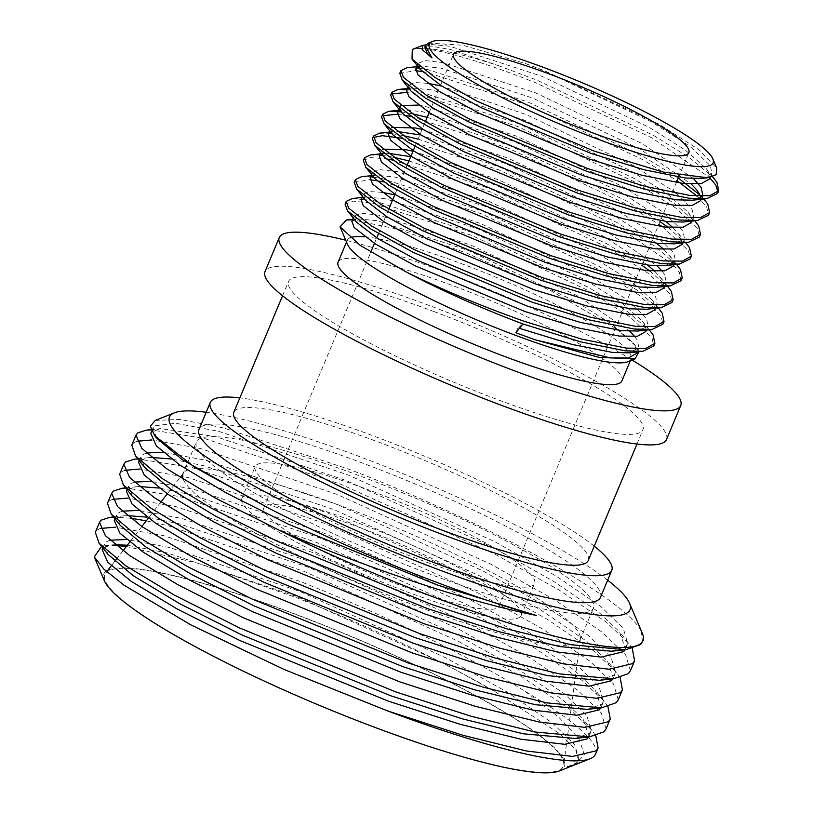 <?xml version="1.0" encoding="UTF-8"?>
<svg xmlns="http://www.w3.org/2000/svg" width="813" height="813" viewBox="0 0 813 813"><rect width="100%" height="100%" fill="white"/><g stroke="black" fill="none" stroke-linecap="round" stroke-linejoin="round"><path stroke-width="0.61" stroke-dasharray="4.07 3.05" d="M374.641 727.107A248.514 37.784 22.7 0 0 563.744 764.748A248.514 37.784 22.7 0 0 293.513 613.622A248.514 37.784 22.7 0 0 105.609 573.104A248.514 37.784 22.7 0 0 374.641 727.107M183.403 479.619A215.201 32.723 22.7 0 0 416.622 606.122A215.201 32.723 22.7 0 0 580.035 640.034A215.201 32.723 22.7 0 0 580.38 638.723A215.201 32.723 22.7 0 0 346.368 507.861A215.201 32.723 22.7 0 0 183.657 472.77A215.201 32.723 22.7 0 0 182.966 473.949L196.35 441.967A215.201 32.723 22.7 0 0 430.006 574.151A215.201 32.723 22.7 0 0 593.409 608.063A215.201 32.723 22.7 0 0 359.753 475.879A215.201 32.723 22.7 0 0 196.35 441.967M356.785 522.413A151.442 23.028 22.7 0 0 241.796 498.552A151.442 23.028 22.7 0 0 406.215 591.569A151.442 23.028 22.7 0 0 521.204 615.431A151.442 23.028 22.7 0 0 356.785 522.413M370.159 490.442A151.442 23.028 22.7 0 0 255.17 466.571A151.442 23.028 22.7 0 0 419.599 559.588A151.442 23.028 22.7 0 0 534.578 583.46A151.442 23.028 22.7 0 0 370.159 490.442M402.313 586.112A127.529 19.39 22.7 0 0 499.152 606.203A127.529 19.39 22.7 0 0 360.687 527.871A127.529 19.39 22.7 0 0 263.849 507.779A127.529 19.39 22.7 0 0 402.313 586.112M627.951 361.694A153.83 23.384 22.7 0 0 631.03 359.082A153.83 23.384 22.7 0 0 464.01 264.601A153.83 23.384 22.7 0 0 364.783 236.837M350.037 237.843A153.83 23.384 22.7 0 0 347.202 240.363A153.83 23.384 22.7 0 0 347.507 244.388M615.411 328.259L550.604 290.607L466.245 252.904L398.289 229.266L352.527 219.856M621.915 380.891A153.83 23.384 22.7 0 0 454.894 286.4A153.83 23.384 22.7 0 0 338.086 262.162M666.497 439.538A217.589 33.079 22.7 0 0 430.24 305.881A217.589 33.079 22.7 0 0 265.018 271.593M632.138 360.037A217.589 33.079 22.7 0 0 444.477 271.847A217.589 33.079 22.7 0 0 345.749 240.231M588.246 560.503A192.081 29.207 22.7 0 0 379.681 442.526A192.081 29.207 22.7 0 0 233.829 412.252M434.406 311.704A192.081 29.207 22.7 0 0 288.554 281.44A192.081 29.207 22.7 0 0 497.109 399.427A192.081 29.207 22.7 0 0 642.961 429.691A192.081 29.207 22.7 0 0 434.406 311.704M600.472 597.352A217.589 33.079 22.7 0 0 364.224 463.705A217.589 33.079 22.7 0 0 199.002 429.416M594.242 546.173A217.589 33.079 22.7 0 0 375.525 436.703A217.589 33.079 22.7 0 0 239.825 397.913M607.657 580.197A249.621 37.947 22.7 0 0 359 456.398A249.621 37.947 22.7 0 0 206.177 412.262M155.263 420.423L179.866 419.427L223.118 427.79L348.797 469.192C482.394 520.198 624.841 598.175 641.04 630.878A273.524 41.585 22.7 0 1 642.422 633.591M630.4 670.755L625.654 654.861L602.047 632.108L554.852 599.984L490.524 564.059L336.928 494.355L200.384 448.512L151.879 439.955M136.675 441.266L133.515 442.922L131.808 445.107M632.301 648.581L628.52 643.154L606.224 622.108L559.039 589.984L494.711 554.07L341.104 484.365L204.561 438.522L151.106 429.874M595.533 754.118A273.524 41.585 22.7 0 0 525.208 691.416C468.583 655.827 381.358 613.591 300.444 581.569L163.901 535.716L115.405 527.17M100.192 528.48L97.032 530.127L95.324 532.322M595.817 735.795L592.037 730.369L569.74 709.322L522.556 677.199L458.227 641.274L304.631 571.58L168.088 525.726L146.279 520.818M130.476 518.196L113.617 517.098M606.081 728.895L601.325 713.001L577.718 690.247L530.533 658.124L466.205 622.199L312.609 552.494L176.065 506.651L127.56 498.095M112.357 499.406L109.196 501.062L107.489 503.247M607.972 706.721L604.201 701.294L581.905 680.247L534.71 648.124L470.381 612.209L316.785 542.505L180.242 496.662L125.781 488.034M618.246 699.83L613.49 683.926L589.882 661.172L542.698 629.049L478.369 593.134L324.773 523.43L188.23 477.577L139.724 469.03M124.521 470.341L121.35 471.987L119.643 474.172M620.136 677.656L616.356 672.229L594.059 651.183L546.875 619.059L482.546 583.134L328.95 513.43L192.407 467.587L137.936 458.959M559.364 770.937A249.621 37.947 22.7 0 0 293.33 613.368A249.621 37.947 22.7 0 0 107.865 570.198M106.127 571.214A249.621 37.947 22.7 0 0 104.277 580.563M573.45 765.348L578.653 760.927L575.746 749.85L560.076 733.926L494.385 691.263C440.737 659.973 366.541 625.065 296.339 597.636L198.179 563.287L126.32 546.468M116.107 545.503L101.655 546.153M428.512 43.048L462.912 45.254L525.869 63.688L544.293 70.64L659.028 124.196L698.641 149.46L716.751 168.118M412.303 49.481L417.333 48.495A169.765 25.813 22.7 0 1 497.952 65.457L450.544 49.491L424.366 45.03M345.078 204.144L353.228 201.116L372.08 203.179L472.048 235.526L588.246 290.566L630.156 317.07L651.945 337.669L653.754 346.074M352.263 198.535L373.218 200.455L473.186 232.803L589.395 287.843L628.368 312.212L651.01 332.039M354.194 182.346L370.006 179.673M383.634 181.868L481.164 213.717L597.372 268.768L639.272 295.261L661.071 315.871L662.869 324.275M361.379 176.736L370.738 176.909M373.716 177.244L382.334 178.657L482.312 210.994L598.51 266.044L637.494 290.414L660.126 310.231M363.32 160.537L370.118 157.58L385.728 158.769M392.76 160.059L490.29 191.919L606.488 246.969L648.398 273.463L670.186 294.072L671.995 302.477M370.494 154.927L379.854 155.1M382.832 155.446L393.899 157.336M408.959 160.893L491.428 189.195L607.626 244.235L641.782 265.231M372.435 138.738L373.36 137.519M401.876 138.261L499.406 170.12L615.614 225.16L673.103 264.774M379.62 133.129L388.98 133.302M391.957 133.647L403.014 135.537M418.075 139.094L500.544 167.387L616.752 222.437L655.735 246.806L678.367 266.634M381.551 116.93L382.476 115.72M397.364 114.267L403.97 115.161M410.992 116.452L508.532 148.312L624.73 203.362L658.886 224.347M401.073 111.838L412.14 113.729M427.191 117.296L509.67 145.588L625.868 200.638L660.024 221.624M390.677 95.131L391.602 93.922M406.49 92.458L417.679 94.176L517.647 126.513L633.855 181.553L675.755 208.057L697.544 228.656L699.353 237.061M406.988 89.674L418.817 91.442L518.785 123.789L634.994 178.83L673.977 203.199L696.609 223.026M399.793 73.333L415.606 70.66M422.211 71.554L426.795 72.367L526.773 104.704L642.971 159.755L677.117 180.74M406.978 67.723L416.337 67.896M419.315 68.231L427.943 69.644L527.911 101.981L644.109 157.031L678.266 178.017M649.882 270.993L669.251 288.432M673.459 265.129L679.312 272.264L681.111 280.668M662.361 226.776L688.428 250.465L690.237 258.869M668.113 227.386L687.493 244.825M697.036 196.096L706.67 206.858L708.469 215.262M700.064 195.12L703.845 199.002M417.333 48.495C434.325 47.571 482.322 61.341 535.889 82.906L652.087 137.956L709.536 177.508M717.97 192.01L717.594 193.464M497.952 65.457L537.027 80.182L653.235 135.222L689.648 157.783L712.564 176.756M525.208 691.416L558.653 717.096L578.826 738.539L584.384 754.718L574.913 764.779M642.565 641.691L641.04 630.878M638.927 351.734L635.502 345.81L618.093 330.21M494.385 691.263L443.705 663.327L297.426 596.783L167.407 552.972L127.295 545.228M115.09 544.68L111.899 544.893L103.759 547.505L102.133 549.578M588.612 736.985L589.019 736.161L583.175 719.21L562.047 699.221L517.119 668.55L455.859 634.262L309.59 567.718L179.561 523.897L147.092 517.139M127.255 515.605L124.064 515.828L115.913 518.44L114.298 520.503M600.777 707.92L601.173 707.097L595.34 690.146L574.202 670.146L529.283 639.475L468.024 605.187L321.755 538.643L191.726 494.832L159.246 488.064M139.409 486.54L136.218 486.753L128.078 489.365L126.452 491.438M612.931 678.845L613.337 678.022L607.494 661.071L586.366 641.081L541.438 610.411L480.178 576.122L333.909 509.578L203.89 465.758L171.411 458.999M151.574 457.465L148.383 457.689L140.243 460.3L138.617 462.363M625.095 649.78L625.492 648.957L619.658 632.006L598.531 612.006L553.602 581.336L492.343 547.047L346.074 480.503L216.045 436.693L160.537 428.614L152.397 431.225L150.781 433.299M567.413 766.842L577.24 762.513L579.13 759.789L574.628 744.576L552.169 722.838L507.241 692.168L445.981 657.88L299.712 591.336L169.683 547.525L126.554 539.497M109.948 540.218L106.036 542.058L104.42 544.131L107.936 554.324M575.137 738.438L589.395 733.448L591.295 730.714L586.793 715.511L564.324 693.774L519.395 663.103L458.146 628.805L311.867 562.271L181.848 518.45L138.718 510.432M122.113 511.143L118.2 512.983L116.574 515.056L120.09 525.249M587.301 709.363L601.559 704.373L603.459 701.649L598.947 686.436L576.488 664.699L531.56 634.028L470.3 599.74L324.031 533.196L194.002 489.375L150.872 481.357M134.267 482.079L130.354 483.918L128.739 485.991L132.255 496.184M599.466 680.298L613.713 675.308L615.614 672.575L611.112 657.361L588.642 635.634L543.714 604.953L482.465 570.665L336.196 504.121L206.167 460.31L163.037 452.292M146.431 453.004L142.519 454.843L140.893 456.916L144.409 467.109M611.62 651.223L625.878 646.233L627.778 643.51L623.266 628.297L600.807 606.559L555.879 575.889L494.619 541.6L348.35 475.056L218.331 431.236L175.893 423.278L154.673 425.778L153.057 427.851L156.574 438.044M522.911 323.95L517.942 327.812L515.859 332.791M525.869 63.688L544.273 70.873L651.528 121.93L690.196 146.513L710.288 165.649L711.924 173.474L701.649 178.413M420.036 69.135L418.004 63.333L425.504 60.609L442.892 62.591L535.147 92.672L642.412 143.728L693.56 178.626M702.259 196.248L692.534 200.211M410.911 90.944L408.888 85.141L414.498 82.53L427.353 83.282M440.372 85.802L526.031 114.481L633.286 165.537L672.9 190.831M676.274 193.423L692.046 209.256L693.682 217.081L683.408 222.02M399.559 108.068L400.972 105.568M418.238 105.09L424.65 106.198L516.916 136.279L624.171 187.336L662.839 211.919L682.92 231.055L684.566 238.88L674.292 243.819M392.669 134.541L390.647 128.739L391.856 127.377M422.13 129.409L507.79 158.078L615.045 209.144L653.713 233.717L673.804 252.863L675.44 260.688L665.166 265.617M383.553 156.35L381.521 150.547L382.73 149.175M413.014 151.208L498.674 179.886L605.929 230.943L657.077 265.841M662.117 271.146L664.678 274.662L666.325 282.487L656.05 287.426M374.437 178.149L372.405 172.346L379.905 169.622L397.293 171.604L489.548 201.685L596.803 252.741L635.471 277.324L655.563 296.46L657.199 304.286L646.935 309.225M365.311 199.957L363.289 194.155L368.899 191.543L381.754 192.295M394.772 194.815L480.432 223.494L587.687 274.55L626.356 299.133L646.437 318.269L648.083 326.094L637.809 331.033M356.196 221.756L354.163 215.953L361.663 213.23L379.051 215.211L471.306 245.292L578.571 296.349L629.719 331.247M634.75 336.552L637.321 340.068L638.957 347.893L628.693 352.832M519.426 328.32L517.942 327.812M424.843 46.981L430.27 44.39L449.731 46.239L541.986 76.32L649.252 127.377L685.085 149.897L705.979 168.261L708.001 171.096L710.013 177.417M418.187 66.818L421.144 66.199L440.605 68.038L532.871 98.129L640.126 149.186L691.274 184.084M700.491 196.228L700.521 200.73M406.602 90.589L412.028 87.997L431.49 89.847L523.755 119.928L631.01 170.984L666.853 193.504L687.747 211.868L689.759 214.703L691.406 222.528M399.945 110.416L402.913 109.806L422.374 111.645L514.629 141.726L621.884 192.793L665.867 221.471M673.042 227.681L680.644 236.512L682.28 244.337M390.829 132.224L397.151 131.462M419.854 134.856L505.513 163.535L612.768 214.591L656.741 243.27M663.916 249.489L671.518 258.31L673.164 266.136M379.244 155.994L381.968 153.942M383.645 153.545L388.035 153.261M410.728 156.655L496.387 185.334L603.642 236.39L647.626 265.079M654.8 271.288L662.402 280.109L664.038 287.934M372.588 175.832L375.545 175.212L395.006 177.051L487.272 207.142L594.527 258.199L630.37 280.709L651.264 299.072L653.286 301.918L654.922 309.743M361.002 199.602L366.429 197.01L385.89 198.86L478.146 228.941L585.411 279.997L621.244 302.507L642.138 320.881L644.16 323.716L646.162 330.129M351.887 221.4L357.303 218.809L376.765 220.658L469.03 250.739L576.285 301.796L612.128 324.316L633.022 342.68L635.044 345.525L636.681 353.35M580.38 638.723L563.744 764.748M580.035 640.034L593.409 608.063M241.796 498.552L255.17 466.571M499.152 606.203L676.355 182.579M678.631 177.132L688.845 152.712M346.511 242.03L347.202 240.363M282.558 295.78L288.554 281.44M636.965 444.03L642.961 429.691M630.329 360.759L631.03 359.082M263.849 507.779L370.758 252.213M374.458 243.372L376.734 237.924M378.512 233.666L388.777 209.144M394.976 194.317L407.018 165.537M414.996 146.462L425.26 121.93M429.173 112.56L453.552 54.288M521.204 615.431L534.578 583.46M183.657 472.77L167.275 493.837M160.862 502.078L148.393 518.105M141.848 526.519L129.704 542.129M122.966 550.787L116.513 559.08M114.724 561.387L111.3 565.787M106.686 571.722L105.609 573.104M104.938 545.645L111.899 544.893M592.037 730.369L583.175 719.21M113.505 516.956L124.064 515.828M604.201 701.294L595.34 690.146M125.659 487.891L136.218 486.753M616.356 672.229L607.494 661.071M137.824 458.817L148.383 457.689M628.52 643.154L619.658 632.006M151.015 429.64L160.537 428.614M578.663 760.927L579.13 759.789M102.987 547.535L104.42 544.131M589.019 736.161L591.295 730.714M114.999 518.836L116.574 515.056M601.173 707.097L603.459 701.649M127.153 489.772L128.739 485.991M613.337 678.022L615.614 672.575M139.318 460.697L140.893 456.916M625.492 648.957L627.778 643.51M151.685 431.134L153.057 427.851M710.298 177.356L711.924 173.474M417.12 65.467L418.004 63.333M701.121 199.287L702.808 195.272M407.994 87.265L408.888 85.141M692.005 221.095L693.682 217.081M398.878 109.074L399.762 106.94M682.879 242.894L684.566 238.88M389.752 130.873L390.647 128.739M673.764 264.703L675.44 260.688M380.636 152.671L381.521 150.547M664.648 286.501L666.325 282.487M371.998 173.311L372.405 172.346M655.522 308.3L657.199 304.286M362.395 196.279L363.289 194.155M646.406 330.108L648.083 326.094M353.269 218.077L354.163 215.953M637.28 351.907L638.957 347.893M635.502 345.81L633.022 342.68M352.761 219.307L357.303 218.809M649.231 329.804L642.138 320.881M361.887 197.498L366.429 197.01M658.286 307.914L651.264 299.072M372.364 175.547L375.545 175.212M667.473 286.196L660.38 277.274M380.128 153.891L384.671 153.403M676.589 264.398L669.505 255.475M390.606 131.95L393.787 131.604M685.715 242.589L678.621 233.666M398.36 110.294L402.913 109.806M694.83 220.79L687.747 211.868M407.486 88.485L412.028 87.997M703.956 198.982L696.863 190.059M417.963 66.534L421.144 66.199M712.696 176.716L705.979 168.261M425.87 44.867L430.27 44.39"/><path stroke-width="1.22" d="M592.016 132.621A127.529 19.39 22.7 0 0 688.845 152.712A127.529 19.39 22.7 0 0 550.381 74.379A127.529 19.39 22.7 0 0 453.552 54.288A127.529 19.39 22.7 0 0 592.016 132.621M364.783 236.837A153.83 23.384 22.7 0 0 350.037 237.843M352.527 219.856L346.45 219.977L340.037 226.776L347.507 244.388A153.83 23.384 22.7 0 0 514.223 334.844A153.83 23.384 22.7 0 0 627.951 361.694L635.034 358.889L638.927 351.734M637.28 351.907L636.681 353.35L628.368 358.015L610.207 357.893L535.147 339.783L515.859 332.791L522.911 323.95A169.765 25.813 22.7 0 1 405.565 271.623L360.088 245.302L340.037 226.776M346.511 242.03L338.086 262.162A153.83 23.384 22.7 0 0 505.107 356.643A153.83 23.384 22.7 0 0 621.915 380.891L630.329 360.759M345.749 240.231A217.589 33.079 22.7 0 0 279.266 237.559L265.018 271.593A217.589 33.079 22.7 0 0 501.275 405.25A217.589 33.079 22.7 0 0 666.497 439.538L680.735 405.494A217.589 33.079 22.7 0 0 632.138 360.037M279.266 237.559A217.589 33.079 22.7 0 0 515.513 371.206A217.589 33.079 22.7 0 0 680.735 405.494M282.558 295.78L233.829 412.252A192.081 29.207 22.7 0 0 442.394 530.239A192.081 29.207 22.7 0 0 588.246 560.503L636.965 444.03M239.825 397.913A217.589 33.079 22.7 0 0 210.303 402.415L199.002 429.416A217.589 33.079 22.7 0 0 435.26 563.063A217.589 33.079 22.7 0 0 600.472 597.352L611.772 570.35A217.589 33.079 22.7 0 0 594.242 546.173M210.303 402.415A217.589 33.079 22.7 0 0 446.55 536.062A217.589 33.079 22.7 0 0 611.772 570.35M206.177 412.262A249.621 37.947 22.7 0 0 174.449 412.821A249.621 37.947 22.7 0 0 440.483 570.38A249.621 37.947 22.7 0 0 629.536 603.185A249.621 37.947 22.7 0 0 607.657 580.197M151.106 429.874L146.381 430.138L137.692 432.923L135.984 435.118L141.828 448.42L166.502 468.613L214.906 497.83L280.455 530.848C331.287 552.627 383.441 572.027 436.916 589.039C473.552 600.644 506.773 609.465 536.58 615.532C506.621 607.148 473.786 596.264 438.095 582.88C377.913 560.187 321.572 535.361 269.073 508.389L194.327 467.069L154.704 435.687L150.344 426.195L155.263 420.423L174.449 412.821M280.455 530.848A273.524 41.585 22.7 0 0 435.27 597.636A273.524 41.585 22.7 0 0 642.961 640.746A273.524 41.585 22.7 0 0 642.422 633.591L629.536 603.185M151.879 439.955L136.675 441.266M135.984 435.118L131.808 445.107L135.547 455.961L162.326 478.613L210.73 507.82L276.278 540.838L432.303 604.73L507.637 629.059L571.275 644.76L625.786 649.709L640.583 644.536L642.961 640.746M115.405 527.17L100.192 528.48M113.617 517.098L109.897 517.342L101.219 520.137L99.511 522.322L95.324 532.322L99.064 543.165L125.842 565.818L174.246 595.035L239.794 628.053L395.819 691.934L471.154 716.273L534.802 731.974L589.303 736.913L604.1 731.751L606.081 728.895L610.268 718.905L607.972 706.721M146.279 520.818L130.476 518.196M99.511 522.322L105.344 535.625L130.029 555.828L178.433 585.045L243.971 618.053L400.006 681.944L475.331 706.284L538.978 721.974L584.771 727.361L608.276 721.751L610.268 718.905M127.56 498.095L112.357 499.406M125.781 488.034L122.052 488.278L113.373 491.062L111.666 493.257L107.489 503.247L111.229 514.101L138.007 536.753L186.411 565.96L251.949 598.978L407.984 662.869L483.308 687.198L546.956 702.899L601.468 707.849L616.264 702.676L618.246 699.83L622.423 689.841L620.136 677.656M111.666 493.257L117.509 506.56L142.184 526.753L190.588 555.97L256.136 588.988L412.161 652.869L487.495 677.209L551.143 692.91L596.925 698.286L620.441 692.686L622.423 689.841M139.724 469.03L124.521 470.341M137.936 458.959L134.216 459.203L125.537 461.997L123.83 464.182L119.643 474.182L123.393 485.026L150.161 507.678L198.565 536.895L264.113 569.913L420.138 633.794L495.473 658.134L559.12 673.835L613.622 678.774L628.419 673.611L630.4 670.755M123.83 464.182L129.663 477.485L154.348 497.688L202.752 526.905L268.29 559.913L424.325 623.805L499.649 648.144L563.297 663.835L609.089 669.221L632.595 663.611L634.587 660.766L632.301 648.581M101.655 546.153L94.267 556.946L103.922 569.191L123.993 585.177L191.116 625.024L284.265 669.536L387.842 711.019L463.176 735.348L526.814 751.049L572.606 756.425L596.122 750.826L598.104 747.98L595.817 735.795M387.842 711.019A273.524 41.585 22.7 0 0 590.065 758.763A273.524 41.585 22.7 0 0 595.533 754.118L598.104 747.98M107.865 570.198A249.621 37.947 22.7 0 0 106.127 571.214M94.267 556.946L104.277 580.563A249.621 37.947 22.7 0 0 374.823 727.361A249.621 37.947 22.7 0 0 559.364 770.937L573.45 765.348L567.413 766.842L574.913 764.779L590.065 758.763M126.32 546.468L116.107 545.503M546.092 68.373A153.83 23.384 22.7 0 0 432.364 41.524A153.83 23.384 22.7 0 0 596.305 138.627A153.83 23.384 22.7 0 0 712.808 158.84A153.83 23.384 22.7 0 0 546.092 68.373M425.87 44.867L422.455 45.447L422.191 49.684L431.977 57.896L425.382 45.711L428.512 43.048L432.364 41.524M712.808 158.84L716.751 168.118L716.162 174.663L707.605 177.773L663.195 172.061L593.937 151.035L477.211 101.269L434.731 77.286L412.018 59.054L412.303 49.481L422.455 45.447M649.231 329.804L653.083 334.946L654.892 343.35L645.918 348.33L626.295 348.116L581.62 339.082L524.05 321.226C481.174 306.064 441.683 289.54 405.565 271.623M658.286 307.914L662.209 313.147L664.008 321.552L662.869 324.275L651.975 329.509L634.282 329.031L589.598 320.007L532.027 302.151L413.543 252.548L370.504 228.778L347.568 210.902L345.078 204.144L346.216 201.421L352.263 198.535L361.887 197.498M664.008 321.552L655.044 326.521L635.42 326.308L590.746 317.283L533.165 299.418L414.691 249.825L371.643 226.055L348.706 208.169L346.216 201.421M667.473 286.196L671.325 291.339L673.134 299.743L671.995 302.466L661.101 307.7L643.398 307.233L598.724 298.198L541.153 280.343L422.669 230.75L379.62 206.98L356.694 189.094L354.194 182.346L355.332 179.612L361.379 176.736L372.364 175.547M370.006 179.673L383.634 181.868M673.134 299.743L664.16 304.723L644.536 304.509L599.862 295.475L542.291 277.619L423.807 228.026L380.758 204.246L357.832 186.37L355.332 179.612M370.738 176.909L373.716 177.244M676.589 264.398L680.451 269.54L682.249 277.944L681.111 280.668L670.217 285.902L652.524 285.434L607.839 276.4L550.269 258.544L431.784 208.941L388.746 185.171L365.809 167.295L363.32 160.537L364.458 157.813L370.494 154.927L380.128 153.891M385.728 158.769L392.76 160.059M682.249 277.944L673.286 282.924L653.662 282.711L608.988 273.676L551.407 255.821L432.923 206.217L389.884 182.447L366.948 164.572L364.458 157.813M379.854 155.1L382.832 155.446M393.899 157.336L408.959 160.893M685.715 242.589L689.566 247.741L691.375 256.146L690.237 258.869L679.343 264.103L661.64 263.625L616.965 254.601L559.395 236.735L440.91 187.142L397.862 163.372L374.925 145.486L372.435 138.738L373.574 136.015L379.62 133.129L390.606 131.95M373.36 137.519L382.364 135.69L401.876 138.261M691.375 256.146L682.402 261.115L662.778 260.902L618.104 251.867L560.533 234.012L442.048 184.419L399 160.649L376.073 142.763L373.574 136.015M388.98 133.302L391.957 133.647M403.014 135.537L418.075 139.094M694.83 220.79L698.692 225.933L700.491 234.337L699.353 237.061L688.459 242.294L670.755 241.827L626.081 232.792L568.511 214.937L450.026 165.344L406.978 141.574L384.051 123.688L381.551 116.93L382.699 114.206L388.736 111.32L401.073 111.838M382.476 115.72L397.364 114.267M403.97 115.161L410.992 116.452M700.491 234.337L691.528 239.317L671.904 239.103L627.219 230.069L569.649 212.213L451.164 162.62L408.126 138.84L385.189 120.964L382.699 114.206M412.14 113.729L427.191 117.296M703.845 199.002L707.808 204.134L709.617 212.539L708.469 215.262L697.574 220.496L679.881 220.028L635.207 210.994L577.626 193.138L459.152 143.535L416.104 119.765L393.167 101.889L390.677 95.131L391.815 92.408L397.862 89.521L406.988 89.674M391.602 93.922L406.49 92.458M709.617 212.539L700.643 217.508L681.02 217.295L636.345 208.27L578.775 190.405L460.29 140.812L417.242 117.042L394.315 99.156L391.815 92.408M712.564 176.756L716.924 182.336L718.733 190.73L717.594 193.453L706.7 198.687L688.997 198.22L644.323 189.185L586.752 171.33L468.268 121.737L425.219 97.967L402.293 80.081L399.793 73.333L400.931 70.609M415.606 70.66L422.211 71.554M718.733 190.73L709.759 195.709L690.135 195.496L645.461 186.462L587.89 168.606L469.406 119.013L426.368 95.243L403.431 77.357L400.941 70.599L406.978 67.723L417.963 66.534M416.337 67.896L419.315 68.231M654.892 343.35L653.754 346.074L642.859 351.307L625.156 350.84L580.482 341.806L522.911 323.95M641.782 265.231L649.882 270.993M658.886 224.347L662.361 226.776M660.024 221.624L668.113 227.386M677.117 180.74L697.036 196.096M678.266 178.017L700.064 195.12M709.536 177.508L715.786 185.059L717.97 192.01M535.147 339.783L599.222 357.395L635.034 358.889M618.093 330.21L615.411 328.259M182.966 473.949A215.201 32.723 22.7 0 0 183.403 479.619M127.295 545.228L115.09 544.68M102.987 547.535L102.133 549.578L107.733 562.19L131.259 581.366L177.407 609.13L239.876 640.522L388.584 701.243L460.371 724.363L521.042 739.251L564.689 744.302L587.118 738.895L588.612 736.985M147.092 517.139L127.255 515.605M114.999 518.836L114.298 520.503L119.887 533.125L143.423 552.301L189.561 580.065L252.04 611.447L400.738 672.178L472.536 695.288L533.196 710.176L576.854 715.237L599.272 709.83L600.777 707.92M159.246 488.064L139.409 486.54M127.153 489.772L126.452 491.438L132.052 504.05L155.578 523.226L201.726 550.99L264.195 582.382L412.902 643.103L484.69 666.223L545.36 681.111L589.008 686.162L611.437 680.755L612.931 678.845M171.411 458.999L151.574 457.465M139.318 460.697L138.617 462.363L144.206 474.985L167.742 494.162L213.88 521.926L276.359 553.307L425.057 614.039L496.855 637.148L557.515 652.036L601.173 657.097L623.601 651.691L625.095 649.78M151.685 431.134L150.781 433.299L156.37 445.91L179.907 465.087L226.044 492.851L288.513 524.243L437.221 584.964L536.58 615.532M126.554 539.497L109.948 540.218M99.064 543.165L107.936 554.324L133.545 575.919L179.683 603.683L242.152 635.065L390.86 695.796L462.658 718.916L523.318 733.793L575.137 738.438L589.303 736.913M138.718 510.432L122.113 511.143M111.229 514.101L120.09 525.249L145.7 546.854L191.848 574.618L254.317 606L403.024 666.721L474.812 689.841L535.472 704.729L587.301 709.363L601.468 707.849M150.872 481.357L134.267 482.079M123.393 485.026L132.255 496.184L157.864 517.779L204.002 545.543L266.481 576.925L415.179 637.656L486.977 660.776L547.637 675.654L599.466 680.298L613.622 678.774M163.037 452.292L146.431 453.004M135.547 455.961L144.409 467.109L170.019 488.715L216.167 516.479L278.635 547.86L427.343 608.581L499.131 631.701L559.801 646.589L611.62 651.223L625.786 649.709M154.704 435.687L156.574 438.044L182.183 459.64L269.073 508.389M707.605 177.773L701.649 178.413L685.45 178.017L644.14 169.785L590.909 153.383L481.367 107.783L441.561 85.924L420.341 69.512L412.018 59.054M693.56 178.626L701.162 187.457L702.808 195.272L702.259 196.248M706.7 198.687L692.534 200.211L676.325 199.825L635.014 191.583L581.783 175.191L472.251 129.582L432.445 107.723L411.215 91.31L402.049 79.786M427.353 83.282L440.372 85.802M672.9 190.831L676.274 193.423M697.574 220.496L683.408 222.02L667.209 221.624L625.898 213.382L572.667 196.99L463.136 151.381L423.319 129.531L402.1 113.119L399.559 108.068M400.972 105.568L418.238 105.09M688.459 242.294L674.292 243.819L658.093 243.422L616.772 235.191L563.551 218.799L454.01 173.189L414.203 151.33L392.974 134.917L383.807 123.393M391.856 127.377L415.524 127.997L422.13 129.409M679.343 264.103L665.166 265.617L648.967 265.231L607.657 256.989L554.425 240.597L444.894 194.988L405.087 173.139L383.858 156.716L374.691 145.192M382.73 149.175L406.409 149.805L413.014 151.208M657.077 265.841L662.117 271.146M670.217 285.902L656.05 287.426L639.851 287.03L598.531 278.788L545.31 262.396L435.768 216.797L395.961 194.937L374.732 178.525L365.565 167M661.101 307.7L646.935 309.225L630.725 308.838L589.415 300.597L536.184 284.204L426.652 238.595L386.846 216.736L365.616 200.323L356.45 188.799M381.754 192.295L394.772 194.815M651.975 329.509L637.809 331.033L621.61 330.637L580.299 322.395L527.068 306.003L417.526 260.394L377.72 238.544L356.49 222.132L347.334 210.597M629.719 331.247L634.75 336.552M642.859 351.307L628.693 352.832L612.484 352.436L571.834 344.366L519.426 328.32M431.977 57.896L427.181 53.16L424.843 46.981L425.382 45.711M710.013 177.417L709.647 178.921L701.324 183.596L683.174 183.474L641.853 175.232L588.632 158.84L479.091 113.231L439.284 91.371L418.055 74.959L415.728 68.79L418.187 66.818M691.274 184.084L696.863 190.059L700.491 196.228M701.121 199.287L700.521 200.73L692.209 205.394L674.048 205.272L632.738 197.031L579.506 180.638L469.975 135.029L430.168 113.18L408.939 96.767L406.602 90.589L407.994 87.265M692.005 221.095L691.406 222.528L683.083 227.203L664.932 227.071L623.612 218.839L570.391 202.447L460.849 156.838L421.043 134.978L399.813 118.566L397.486 112.387L399.945 110.416M665.867 221.471L673.042 227.681M682.879 242.894L682.28 244.337L673.967 249.002L655.806 248.88L614.496 240.638L561.265 224.246L451.733 178.636L411.927 156.787L390.697 140.364L388.37 134.196L390.829 132.224M397.151 131.462L419.854 134.856M656.741 243.27L663.916 249.489M673.764 264.703L673.164 266.136L664.851 270.81L646.691 270.678L605.37 262.436L552.149 246.044L442.607 200.445L402.801 178.586L381.571 162.173L379.244 155.994L380.636 152.671M381.968 153.942L383.645 153.545M388.035 153.261L410.728 156.655M647.626 265.079L654.8 271.288M664.648 286.501L664.038 287.934L655.725 292.609L637.565 292.487L596.254 284.245L543.023 267.853L433.492 222.244L393.685 200.384L372.456 183.972L370.128 177.803L372.588 175.832M655.522 308.3L654.922 309.743L646.609 314.407L628.449 314.285L587.138 306.044L533.907 289.652L424.366 244.042L384.559 222.193L363.34 205.78L361.002 199.602L362.395 196.279M646.162 330.129L645.807 331.541L637.483 336.216L619.333 336.084L578.013 327.852L524.792 311.46L415.25 265.851L375.443 243.991L354.214 227.579L351.887 221.4L353.269 218.077M676.355 182.579L678.631 177.132M630.41 670.755L634.587 660.766M370.758 252.213L374.458 243.372M376.734 237.924L378.512 233.666M388.777 209.144L394.976 194.317M407.018 165.537L414.996 146.462M425.26 121.93L429.173 112.56M167.275 493.837L160.862 502.078M148.393 518.105L141.848 526.519M129.704 542.129L122.966 550.787M116.513 559.08L114.724 561.387M111.3 565.787L106.686 571.722M109.897 517.342L113.505 516.956M122.052 488.278L125.659 487.891M134.216 459.203L137.824 458.817M146.381 430.138L151.015 429.64M392.933 101.584L401.795 112.743M709.647 178.921L710.298 177.356M415.728 68.79L417.12 65.467M397.486 112.387L398.878 109.074M388.37 134.196L389.752 130.873M370.128 177.803L371.998 173.311M645.807 331.541L646.406 330.108M346.45 219.977L352.761 219.307M388.736 111.32L398.36 110.294M397.862 89.521L407.486 88.485M705.725 201.218L703.956 198.982M714.851 179.419L712.696 176.716"/></g></svg>
